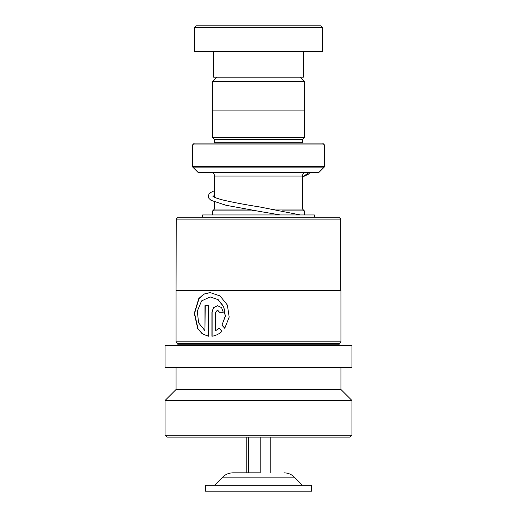 <?xml version="1.0" encoding="UTF-8"?>
<svg xmlns="http://www.w3.org/2000/svg" width="517" height="517" viewBox="0 0 517 517"><rect width="100%" height="100%" fill="white"/><g stroke="black" fill="none" stroke-linecap="round" stroke-linejoin="round"><path stroke-width="0.78" d="M217.101 77.143L212.778 81.466L304.222 81.466L299.899 77.143M304.222 110.115L304.222 81.466M212.778 110.115L212.778 81.466M302.464 209.036L302.464 176.064A3.664 3.664 0 0 1 304.707 172.684M214.536 209.036L214.536 202.031M214.536 197.248L214.536 176.064L302.464 176.064M256.361 210.871L212.668 210.871L214.503 209.036L245.562 209.036M272 209.036L302.497 209.036L304.332 210.871L282.237 210.871M304.332 214.949L304.332 210.871M212.668 214.949L212.668 210.871M210.871 172.4A3.664 3.664 0 0 1 214.536 176.064M214.497 143.093A1.829 1.829 0 0 0 214.536 142.724L214.536 139.428L302.464 139.428L304.3 137.593L304.3 110.115L212.7 110.115L212.7 137.593L304.3 137.593M214.536 139.428L212.7 137.593M214.536 142.724L302.464 142.724L302.464 139.428M302.464 142.724A1.829 1.829 0 0 0 302.503 143.093M192.55 166.603L324.45 166.603L324.45 144.922L322.614 143.093L194.386 143.093L192.55 144.922L192.55 166.603A0.73 0.73 0 0 0 192.763 167.12L197.83 172.187A0.73 0.73 0 0 0 198.354 172.4L318.646 172.4A0.73 0.73 0 0 0 319.17 172.187L324.237 167.12L192.763 167.12M324.45 166.603A0.73 0.73 0 0 1 324.237 167.12M324.45 144.922L192.55 144.922M196.214 25.85L320.786 25.85L322.614 27.679L194.386 27.679L196.214 25.85M303.382 51.5L303.382 77.143L213.618 77.143L213.618 51.5M322.614 27.679L322.614 51.5L194.386 51.5L194.386 27.679M178.042 217.282L338.958 217.282L340.787 219.111L176.213 219.111L178.042 217.282M176.213 290.412L340.936 290.56L176.064 290.56L176.213 219.111M224.766 328.301L229.186 317.083L227.37 305.062L220.048 295.937L210.115 292.544L203.782 294.108L198.774 298.574L194.308 313.347L197.74 328.728L202.302 333.859L208.357 336.237L208.357 305.683L204.958 305.683L204.958 330.686L198.56 322.802L197.339 311.098L201.559 300.933L210.109 296.926L217.909 299.576L223.661 306.736L225.199 316.23L221.948 325.187L224.766 328.301M219.202 328.282L215.583 330.686L215.583 312.255L217.47 310.064L219.382 312.255L223.292 312.255L221.58 307.609L217.457 305.683L213.495 307.621L211.905 312.255L211.905 336.237C215.531 335.772 218.885 334.156 221.967 331.403L219.202 328.282M339.837 345.518L339.1 344.781L177.9 344.781L177.9 343.682L176.064 341.853L340.936 341.853L340.936 290.56M177.9 343.682L339.1 343.682L340.936 341.853M165.072 367.497L351.928 367.497L351.928 345.518L165.072 345.518L165.072 367.497M176.064 389.482L340.936 389.482L351.928 400.468L165.072 400.468L176.064 389.482L176.064 367.497M351.928 435.275L350.093 437.111L166.907 437.111L165.072 435.275L351.928 435.275L351.928 400.468M219.376 328.282L215.583 330.686M217.56 310.064L219.557 312.255M217.547 305.689L213.663 307.66L211.905 312.255M212.112 312.255L212.112 336.212M210.232 292.544L203.969 294.141L199.019 298.6L194.592 313.302L197.953 328.625L202.438 333.782L208.357 336.199M205.197 305.683L204.958 330.686M210.212 296.926L218.09 299.576L223.816 306.736L225.347 316.23L221.948 325.187M222.11 325.187L224.921 328.301M314.375 217.282L314.375 214.949L202.625 214.949L202.625 217.282M309.903 172.4L308.326 173.072L307.453 172.885M260.154 437.111L260.154 472.829L233.018 472.829L246.777 472.829L246.777 437.111M307.57 485.289L205.378 485.289L205.378 491.15L311.622 491.15L311.622 485.289L307.57 485.289M248.425 437.111L248.425 472.829M270.223 437.111L270.223 472.829M197.83 172.187L319.17 172.187M308.326 173.072L302.464 176.95M280.072 214.949L259.282 211.356L280.111 214.949M302.464 485.289L294.367 477.152L222.633 477.152C225.522 474.328 228.986 472.893 233.018 472.829M176.064 341.853L176.064 290.56M165.072 435.275L165.072 400.468M340.936 389.482L340.936 367.497M177.9 344.781L177.163 345.518M339.1 344.781L339.1 343.682M340.787 290.412L340.787 219.111M300.358 214.949L259.689 206.962C245.64 204.732 233.774 202.509 224.094 200.292C218.652 198.948 215.072 197.72 213.353 196.602L212.642 196.008M212.972 196.324L214.536 195.407M307.311 172.82L297.204 172.4M214.536 190.624L210.968 192.356L208.946 194.269L208.319 196.35L208.965 198.425L211.039 200.344L226.071 205.281L259.282 211.356M309.967 172.4L308.681 174.074L302.464 177.047M222.633 477.152L214.536 485.289M294.367 477.152C291.478 474.328 288.014 472.893 283.982 472.829"/></g></svg>
